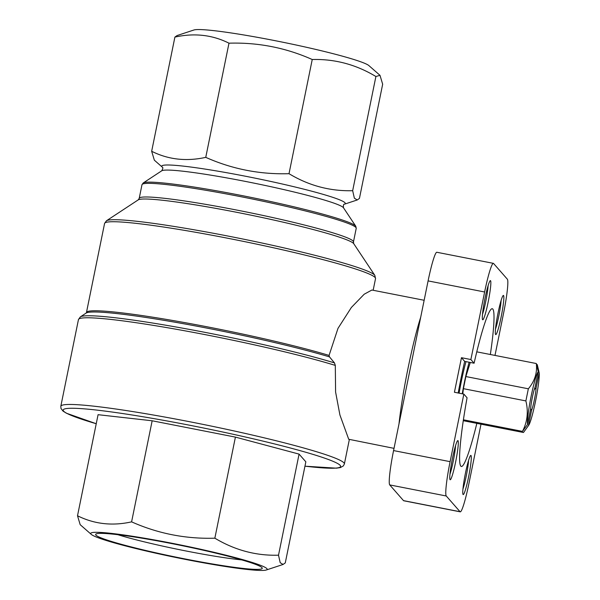 <?xml version="1.0" encoding="UTF-8"?>
<svg xmlns="http://www.w3.org/2000/svg" width="600" height="600" viewBox="0 0 600 600"><rect width="100%" height="100%" fill="white"/><g stroke="black" fill="none" stroke-linecap="round" stroke-linejoin="round"><path stroke-width="0.9" d="M536.28 363.51C537.435 372.593 534.787 381.022 528.345 388.8L525.877 400.92C528.533 411.713 527.393 421.86 522.472 431.377L527.498 424.537L530.602 409.29A12.862 1.23 -78.9 0 1 532.32 397.522A12.862 1.23 -78.9 0 1 535.132 387L538.237 371.752L536.317 363.532L476.775 351.84M534.27 389.475L536.077 388.08L539.183 372.832L537.263 364.612L536.543 364.47M522.472 431.377L463.41 419.798M522.51 431.408L513.405 429.615L514.342 430.695L523.455 432.502L463.275 420.697M528.345 388.8L465.862 376.545L470.28 362.468M525.877 400.92L463.395 388.665L465.862 376.545M462.81 393.908L463.395 388.665M523.455 432.502L528.668 425.34A27.652 2.64 -78.9 0 1 528.442 425.61L523.455 432.48M514.523 429.84L514.342 430.695M536.077 388.08A12.862 1.23 -78.9 0 1 534.36 399.847A12.862 1.23 -78.9 0 1 531.548 410.37L528.442 425.61M531.548 410.37L530.625 408.765M539.183 372.832A27.652 2.64 -78.9 0 1 535.71 400.32A27.652 2.64 -78.9 0 1 528.668 425.34M527.498 424.537A27.652 2.64 -78.9 0 1 531.143 396.18A27.652 2.64 -78.9 0 1 538.237 371.752M462.248 393.795A37.62 3.593 -78.9 0 1 469.125 362.243M494.993 355.41L503.513 313.53A32.152 3.075 101.1 0 0 507.353 279.195L493.567 263.475A32.152 3.075 101.1 0 0 493.365 263.347A32.152 3.075 101.1 0 0 484.627 291.99L470.88 359.543L461.46 357.697L464.678 361.365A80.377 7.68 101.1 0 0 458.183 393M470.88 359.543L474.097 363.218L464.678 361.365M461.46 357.697L454.425 392.257L463.845 394.11L467.07 397.778A80.377 7.68 -78.9 0 0 460.83 466.155A80.377 7.68 -78.9 0 0 461.34 466.478A80.377 7.68 -78.9 0 0 476.842 423.36M463.845 394.11L450.105 461.662A32.152 3.075 101.1 0 0 446.265 495.998L460.05 511.717A32.152 3.075 101.1 0 0 460.252 511.845A32.152 3.075 101.1 0 0 468.99 483.21L481.005 424.178M493.365 263.347L436.83 252.263A32.152 3.075 101.1 0 0 428.092 280.897L393.57 450.577A32.152 3.075 101.1 0 0 389.73 484.912L403.515 500.632A32.152 3.075 101.1 0 0 403.717 500.76L460.252 511.845M495.615 334.522A19.957 1.905 -78.9 0 1 495.577 334.478A19.957 1.905 -78.9 0 1 497.707 314.655A19.957 1.905 -78.9 0 1 503.22 295.493A19.957 1.905 -78.9 0 1 501.495 315.165A19.957 1.905 -78.9 0 1 495.615 334.522M482.618 319.702A19.957 1.905 -78.9 0 1 482.58 319.657A19.957 1.905 -78.9 0 1 484.71 299.835A19.957 1.905 -78.9 0 1 490.23 280.673A19.957 1.905 -78.9 0 1 488.498 300.345A19.957 1.905 -78.9 0 1 482.618 319.702M474.097 363.218A80.377 7.68 -78.9 0 1 492.278 308.722A80.377 7.68 -78.9 0 1 490.342 354.495M450.067 479.678A19.957 1.905 -78.9 0 1 450.037 479.632A19.957 1.905 -78.9 0 1 452.168 459.81A19.957 1.905 -78.9 0 1 457.68 440.647A19.957 1.905 -78.9 0 1 455.955 460.32A19.957 1.905 -78.9 0 1 450.067 479.678M463.065 494.498A19.957 1.905 -78.9 0 1 463.028 494.452A19.957 1.905 -78.9 0 1 465.158 474.63A19.957 1.905 -78.9 0 1 470.678 455.467A19.957 1.905 -78.9 0 1 468.945 475.14A19.957 1.905 -78.9 0 1 463.065 494.498M424.155 300.278L371.888 290.025L364.192 294.225L351.382 307.455L337.995 328.358L329.062 355.418L329.49 356.888L334.478 362.903A143.745 10.53 -168.5 0 0 182.97 328.23A143.745 10.53 -168.5 0 0 80.363 316.875L78.45 319.59L60.818 406.268L60.983 408.465L63.06 411.135L66.435 413.228L96.233 423.728A141.472 10.357 -168.5 0 1 107.632 411.428A141.472 10.357 -168.5 0 1 299.265 450.412A141.472 10.357 -168.5 0 1 304.957 466.17M394.02 448.357L348.72 439.268L339.915 414.975L335.595 392.033L335.303 365.4L334.478 362.903M162.315 167.167L162.3 167.153C163.163 167.385 162.975 168.6 161.738 170.797A92.985 6.81 -168.5 0 1 253.868 183.105A92.985 6.81 -168.5 0 1 343.485 207.772C343.207 205.275 343.507 204.083 344.392 204.202A93.653 6.863 -168.5 0 0 281.655 183.863A93.653 6.863 -168.5 0 0 162.3 167.16L154.343 160.178L151.665 151.275C168.308 159.608 186.337 161.64 205.755 157.358C232.17 169.125 259.92 174.562 289.013 173.692C308.82 185.648 330.038 191.31 352.665 190.695L354.368 198.188L357.24 199.972L359.438 198.413L382.665 84.233L379.995 75.323L375.9 76.515C356.093 64.56 334.868 58.89 312.24 59.512C285.832 47.752 258.075 42.307 228.983 43.185C212.347 34.845 194.317 32.812 174.9 37.095L177.09 35.55L193.897 30A90.023 6.592 -168.5 0 1 282.548 42.165A90.023 6.592 -168.5 0 1 368.903 65.602L379.92 75.262M77.512 515.768L98.078 414.69L152.16 420.78L235.417 437.107L299.077 454.11L305.843 461.827L285.278 562.905L283.08 564.45L280.207 562.71L278.513 555.188C256.132 555.87 234.915 550.207 214.853 538.185C185.873 539.077 158.115 533.64 131.595 521.857C112.387 526.162 94.358 524.13 77.512 515.768L80.183 524.678L91.275 534.398A90.023 6.592 -168.5 0 0 186.09 559.53A90.023 6.592 -168.5 0 0 266.28 570A90.023 6.592 -168.5 0 0 205.995 550.447A90.023 6.592 -168.5 0 0 91.275 534.398M299.077 454.11L278.513 555.188M235.417 437.107L214.853 538.185M152.16 420.78L131.595 521.857M185.692 559.072A85.012 6.225 -168.5 0 0 262.118 567.832A85.012 6.225 -168.5 0 0 180.188 545.273A85.012 6.225 -168.5 0 0 95.955 534.023A85.012 6.225 -168.5 0 0 185.692 559.072M352.665 190.695L375.9 76.515M289.013 173.692L312.24 59.512M205.755 157.358L228.983 43.185M151.665 151.275L174.9 37.095M465.99 361.627A37.62 3.593 101.1 0 0 459.105 393.18M468.555 460.455A17.685 1.688 -78.9 0 1 462.952 489.037M488.107 285.66A17.685 1.688 -78.9 0 1 482.505 314.243M455.558 445.635A17.685 1.688 -78.9 0 1 449.955 474.217M501.105 300.48A17.685 1.688 -78.9 0 1 495.495 329.062M117.833 534.69A77.543 5.678 -168.5 0 0 186.585 551.092A77.543 5.678 -168.5 0 0 241.718 559.898M484.627 291.99L428.092 280.897M450.105 461.662L393.57 450.577M343.485 207.772L355.778 226.23L356.228 228.308L353.46 241.935A109.32 8.002 -168.5 0 0 247.928 212.295A109.32 8.002 -168.5 0 0 139.215 198.353L138.248 199.86A110.257 8.078 -168.5 0 1 247.493 214.455A110.257 8.078 -168.5 0 1 353.752 243.705L374.843 275.385L375.532 278.587A138.255 10.125 -168.5 0 0 242.07 241.103A138.255 10.125 -168.5 0 0 104.573 223.462L86.46 312.502A138.255 10.125 -168.5 0 1 179.055 321.593A138.255 10.125 -168.5 0 1 329.062 355.418M329.49 356.888A138.817 10.17 -168.5 0 0 183.585 323.737A138.817 10.17 -168.5 0 0 86.145 313.065L80.363 316.875M335.303 365.4A144.683 10.598 -168.5 0 0 177.712 329.52A144.683 10.598 -168.5 0 0 78.45 319.59M349.335 439.597L344.377 463.957A144.683 10.598 -168.5 0 0 204.712 424.732A144.683 10.598 -168.5 0 0 60.818 406.268M355.778 226.23A108.75 7.965 -168.5 0 0 250.965 197.377A108.75 7.965 -168.5 0 0 143.212 182.985L141.983 184.718L139.215 198.353M356.228 228.308A109.32 8.002 -168.5 0 0 250.702 198.667A109.32 8.002 -168.5 0 0 141.983 184.718M374.843 275.385A137.31 10.058 -168.5 0 0 242.505 238.95A137.31 10.058 -168.5 0 0 106.455 220.778L104.573 223.462M398.985 423.96A75.555 7.223 -78.9 0 1 420.72 317.153M446.265 495.998L389.73 484.912M460.05 511.717L403.515 500.632M375.532 278.587L373.155 290.272M86.145 313.072L86.46 312.502M344.37 204.21L357.24 199.972M161.738 170.797L143.212 182.985M353.752 243.705L353.46 241.935M138.248 199.86L106.455 220.778M344.377 463.957L343.365 465.915L340.41 467.565L336.487 468.173L304.957 466.192M266.28 570L283.087 564.465"/></g></svg>
